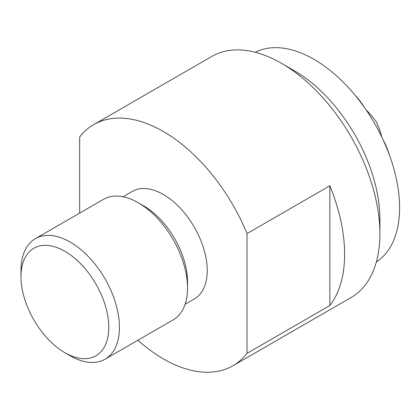 <?xml version="1.0" encoding="UTF-8"?>
<svg xmlns="http://www.w3.org/2000/svg" width="420" height="420" viewBox="0 0 420 420"><rect width="100%" height="100%" fill="white"/><g stroke="black" fill="none" stroke-linecap="round" stroke-linejoin="round"><path stroke-width="0.63" d="M255.308 52.285A121.117 69.93 60 0 1 313.95 59.32A121.117 69.93 60 0 1 392.553 164.33A121.117 69.93 60 0 1 376.367 261.965M379.906 219.025A121.117 69.93 -120 0 0 294.262 70.686L281.463 63.299A139.214 80.377 60 0 1 379.906 233.803L379.906 219.025M379.906 233.803A139.214 80.377 60 0 1 351.073 297.533L232.942 365.736A139.214 80.377 -120 0 0 247.007 353.362L247.007 233.599A139.214 80.377 -120 0 0 163.333 131.502A139.214 80.377 -120 0 0 93.728 124.604A139.214 80.377 -120 0 0 79.658 136.983L79.658 213.103M247.007 233.599L329.847 185.777A139.214 80.377 60 0 1 329.847 305.534L247.007 353.362M137.855 340.258A139.214 80.377 -120 0 0 163.333 358.843A139.214 80.377 -120 0 0 232.942 365.736M123.029 196.765L132.295 191.415A62.071 35.837 60 0 1 163.333 194.486A62.071 35.837 60 0 1 203.884 249.186A62.071 35.837 60 0 1 194.371 298.93L185.105 304.28M105.026 359.21L173.119 319.898A69.61 40.189 -120 0 0 187.535 288.031L187.535 281.878A62.071 35.837 -120 0 0 143.645 205.853L138.316 202.781A69.61 40.189 -120 0 0 138.316 202.776A69.61 40.189 -120 0 0 103.514 199.332L35.416 238.644A69.61 40.189 60 0 1 70.219 242.093A69.61 40.189 60 0 1 119.443 327.348A69.61 40.189 60 0 1 105.026 359.21A69.61 40.189 60 0 1 70.219 355.766L64.89 352.69A62.071 35.837 -120 0 0 108.785 327.348A62.071 35.837 -120 0 0 64.89 251.323A62.071 35.837 -120 0 0 21 276.665A62.071 35.837 -120 0 0 64.89 352.69M187.535 288.031A69.61 40.189 -120 0 0 138.316 202.781M35.416 238.644A69.61 40.189 60 0 0 21 270.512L21 276.665M93.728 124.604L211.853 56.406A139.214 80.377 60 0 1 281.463 63.299M329.847 185.777L329.847 305.534M388.873 153.568A105.856 86.431 -60 0 0 388.815 153.184A111.363 90.93 180 0 0 383.061 139.713M381.875 137.193L381.875 137.12A109.898 89.728 -60 0 0 376.457 122.126A109.898 89.733 180 0 0 366.177 109.935L366.114 109.898M364.523 107.609A111.363 90.925 -60 0 0 355.735 95.897A105.856 86.431 180 0 0 355.435 95.65"/></g></svg>
